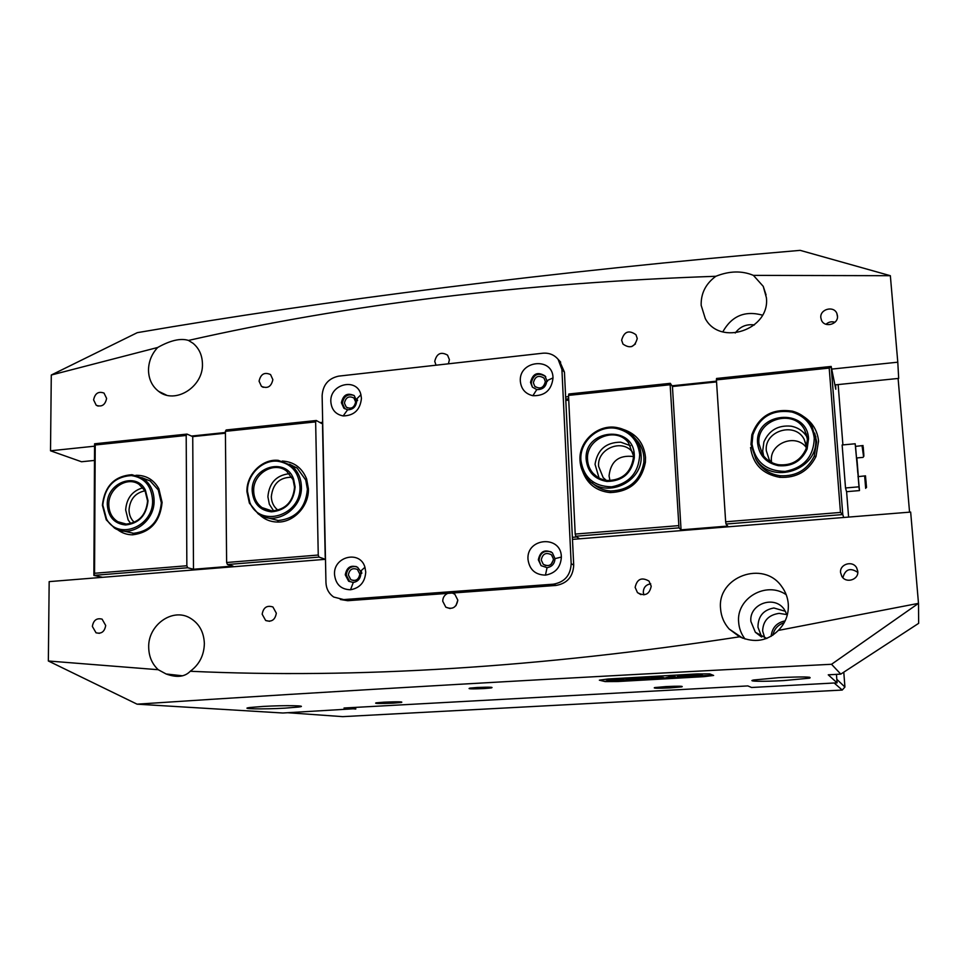 <?xml version="1.0" encoding="UTF-8"?>
<svg xmlns="http://www.w3.org/2000/svg" width="967" height="967" viewBox="0 0 967 967"><rect width="100%" height="100%" fill="white"/><g stroke="black" fill="none" stroke-linecap="round" stroke-linejoin="round"><path stroke-width="1.45" d="M152.593 500.314C151.493 485.748 144.385 477.505 131.27 475.559C114.408 476.791 104.919 486.606 102.792 504.992L106.527 519.037C118.107 540.843 153.777 526.556 152.593 500.314M102.393 505.245C104.593 486.159 114.444 475.982 131.947 474.7L142.826 478.278C150.066 483.295 153.813 490.668 154.091 500.398C154.913 521.636 130.557 538.559 114.505 528.079L106.261 519.835L102.393 505.245M148.024 500.749C146.464 515.423 138.97 523.51 125.553 524.972C114.275 523.703 108.183 516.898 107.289 504.569C106.382 482.847 136.274 471.352 145.388 490.1L148.024 500.749M108.8 504.653C108.993 512.268 111.991 517.949 117.805 521.709L126.194 524.066C138.97 522.663 146.09 514.988 147.576 501.015L145.074 490.885L139.055 484.358C127.003 475.861 108.256 488.504 108.8 504.653M130.75 523.558L128.164 519.968L125.662 509.911C126.592 498.198 132.358 490.813 142.935 487.767M122.217 523.002L122.531 523.618M639.695 454.635C638.002 440.493 630.291 431.765 616.571 428.478C598.694 424.791 579.934 441.061 580.853 459.325L580.877 460.147C583.572 477.601 593.847 486.486 611.7 486.824C629.432 483.331 638.776 472.609 639.695 454.635M579.995 460.473L579.97 459.615C579.015 440.662 598.488 423.776 617.043 427.595C624.259 428.949 630.17 432.454 634.763 438.087C638.558 442.934 640.662 448.483 641.061 454.744C643.949 482.533 604.75 499.891 587.525 478.786C582.92 473.6 580.418 467.496 579.995 460.473M634.304 455.143L634.292 457.887C631.62 473.371 622.494 481.215 606.913 481.445C594.596 479.294 587.682 472.029 586.183 459.651C583.415 429.167 633.627 424.138 634.304 455.143M587.561 459.76C587.876 464.958 589.713 469.491 593.085 473.347C596.881 477.48 601.619 479.862 607.3 480.502C622.119 480.285 630.81 472.815 633.349 458.092L633.361 455.469L628.526 442.813C616.003 425.722 585.446 438.51 587.561 459.76M599.069 478.024L595.043 464.305C597.425 449.691 605.983 442.318 620.729 442.173L630.508 445.727M595.031 485.096L595.817 485.918M477.142 687.489L469.962 688.105C466.94 688.927 471.594 689.072 483.899 688.564L491.212 687.936C494.137 687.126 489.447 686.981 477.142 687.489M93.606 399.891L96.229 405.27C101.777 407.252 105.234 404.968 106.612 398.416L104.025 393.085C98.465 391.055 94.996 393.327 93.606 399.891M259.071 381.191L261.428 386.317C267.484 388.964 271.292 386.74 272.863 379.632L270.567 374.58C264.499 371.86 260.667 374.06 259.071 381.191M448.41 363.81L449.413 359.688L447.552 355.119C440.94 351.444 436.673 353.511 434.751 361.344L436.02 365.2M621.636 340.239L622.978 344.071C630.109 349.002 634.872 347.129 637.253 338.474L635.972 334.739C628.84 329.699 624.066 331.536 621.636 340.239M820.826 317.732L821.491 320.282C824.694 328.2 838.594 324.368 837.482 315.846L836.866 313.429C833.759 305.379 819.714 309.162 820.826 317.732M344.433 403.13L346.234 407.119C351.214 409.452 354.345 407.723 355.638 401.921L353.886 397.981C348.906 395.6 345.751 397.316 344.433 403.13M533.385 382.811L534.751 386.292C540.19 389.556 543.72 387.972 545.328 381.53L544.01 378.109C538.559 374.785 535.029 376.356 533.385 382.811M92.361 626.435L96.035 632.805C101.414 634.11 104.641 631.669 105.693 625.48L102.091 619.146C96.688 617.792 93.436 620.222 92.361 626.435M262.166 614.214L265.647 620.488C271.594 622.325 275.148 619.895 276.332 613.199L272.924 606.986C266.952 605.064 263.362 607.481 262.166 614.214M447.721 593.375C444.469 594.935 442.813 597.546 442.729 601.22L445.811 607.179C452.411 609.875 456.424 607.518 457.814 600.132L454.841 594.258L452.314 593.037M457.826 600.156L455.977 605.644M635.138 587.368L637.471 592.614C644.82 596.663 649.401 594.536 651.226 586.22L649.002 581.094C641.653 576.9 637.023 578.991 635.138 587.368M650.731 583.838C645.98 584.624 643.502 587.428 643.285 592.251L643.889 594.874M840.577 572.585L841.834 576.356C846.016 583.766 858.877 579.753 857.777 571.352L856.629 567.774C852.556 560.159 839.489 564.099 840.577 572.585M348.374 574.99L350.828 579.68C355.759 581.518 358.757 579.668 359.797 574.096L357.403 569.454C352.447 567.556 349.438 569.394 348.374 574.99M541.242 560.002L543.236 564.269C548.724 567.013 552.133 565.272 553.45 559.059L551.516 554.853C546.017 552.036 542.596 553.753 541.242 560.002M384.032 702.175L376.175 702.828C373.709 703.613 379.427 703.722 393.315 703.142L401.305 702.477C403.698 701.691 397.945 701.595 384.032 702.175M665.888 686.582L654.707 687.573C652.58 688.335 657.838 688.431 670.494 687.875L681.82 686.848C683.838 686.099 678.52 686.014 665.888 686.582M263.109 706.43L249.994 707.493C237.991 708.968 263.532 709.391 284.963 708.146L298.561 707.034C309.96 705.62 285.096 705.148 263.109 706.43M787.029 614.625L779.124 613.368C768.596 614.915 763.096 620.778 762.625 630.955L764.8 638.075M778.761 677.674L753.728 679.994C746.077 681.433 763.64 681.735 783.862 680.575L809.5 678.169C812.86 676.743 802.622 676.574 778.761 677.674M761.718 636.999L757.959 627.196C758.031 616.33 763.35 609.923 773.89 607.989L785.579 611.362M51.287 375.027L157.669 347.491C151.71 353.958 148.652 361.501 148.495 370.107C148.7 379.173 152.085 386.256 158.648 391.369C174.991 404.738 203.554 386.885 202.441 363.785C202.212 355.203 199.105 348.398 193.122 343.345L188.492 340.432C348.011 304.254 523.788 282.872 715.834 276.284C705.729 283.73 700.845 293.412 701.172 305.33L705.294 318.59C720.052 346.609 770.288 329.759 766.396 297.691L763.229 286.341L753.414 275.377L890.353 275.704L800.18 250.356C551.952 271.437 321.975 300.93 137.29 332.66L51.287 375.027L50.514 450.791L94.561 446.186M190.245 671.267C199.347 664.559 204.061 655.324 204.363 643.575C203.88 631.874 199.069 623.328 189.907 617.937C172.368 607.578 147.915 625.141 148.7 647.334C148.87 656.472 152.049 663.93 158.237 669.72L166.106 673.975C176.743 677.855 184.794 676.96 190.245 671.267C356.992 678.943 540.106 667.448 739.574 636.806C754.55 643.248 767.46 641.121 778.326 630.424C785.494 623.086 788.818 614.335 788.298 604.157C787.791 597.679 785.603 591.816 781.735 586.57C763.459 559.663 716.922 576.852 720.572 608.739C721.14 616.414 723.993 623.171 729.118 628.985L739.574 636.806M786.195 594.681C766.142 580.756 736.056 598.38 738.655 622.289C739.114 628.465 741.23 634.038 745.037 638.994M787.223 615.254L784.104 609.162C773.975 594.79 748.869 604.194 750.9 621.491L755.36 632.273L766.807 638.474M785.144 620.874C776.658 622.675 771.992 627.837 771.134 636.371M754.369 324.96C746.439 323.872 740.069 326.556 735.246 332.999M355.783 709.029L344.022 708.013L747.842 685.917L751.589 687.489L837.084 682.835L828.26 674.821L840.794 674.12L831.535 664.281C570.748 677.335 329.542 691.381 137.084 704.169L282.848 713.005L355.771 708.654M191.478 436.057L225.408 432.503M320.065 422.603L322.676 422.337M565.647 396.929L568.572 396.627M671.98 385.809L716.499 381.155M831.777 369.092L897.787 362.19L890.353 275.704M158.237 669.72L48.35 660.993L49.172 581.626L325.48 559.313L318.989 557.089L318.252 555.034L226.629 562.504L227.45 564.523L318.989 557.089M572.476 539.381L910.66 512.075L918.493 603.36L778.326 630.424M605.233 681.602L704.121 676.646L713.634 675.449L709.705 673.878L696.905 673.926L608.025 679.003L599.359 680.176L605.233 681.602L617.986 681.517L704.121 676.646L713.15 675.256L605.233 681.602M137.084 704.169L48.35 660.993M50.514 450.791L81.518 461.755L94.488 460.425M909.56 512.172L898.101 378.46M918.493 603.36L831.535 664.281M840.794 674.12L918.65 623.34L918.517 603.577M835.27 384.866L898.681 378.399L897.787 362.19M837.084 682.835L836.443 674.362L836.818 679.33L844.928 687.029L842.233 690.051L342.717 716.644L287.852 712.727M157.669 347.491C170.47 340.324 180.756 337.967 188.492 340.432M715.834 276.284C729.42 270.869 741.943 270.567 753.414 275.377M762.467 315.145C744.941 310.371 731.717 315.943 722.784 331.874M553.438 559.881L551.033 564.39M857.802 572.404C850.247 567.387 845.279 569.152 842.898 577.698M834.944 322.277C831.608 321.237 828.634 321.914 826.011 324.283M635.416 343.974L631.681 346.597M334.522 574.471C335.67 584.382 341 589.483 350.513 589.761C359.966 588.021 365.043 582.11 365.744 572.029L364.958 567.303C360.232 549.921 333.301 556.363 334.522 574.471M345.267 574.821L348.64 581.24L353.281 582.46C357.995 581.578 360.534 578.629 360.884 573.612L360.486 571.243L357.609 567.278C350.852 564.668 346.742 567.182 345.267 574.821M356.291 566.541C350.405 566.021 347.068 568.898 346.295 575.147L349.655 581.554L348.64 581.24M527.994 559.385C529.433 569.623 535.259 574.869 545.448 575.123C555.396 573.334 560.703 567.315 561.368 557.052L561.356 556.774C561.078 534.836 526.217 537.712 527.994 559.385M538.329 559.808L541.061 565.647L547.056 567.665C552.024 566.771 554.671 563.761 554.998 558.648L552.375 552.786C544.856 548.918 540.166 551.263 538.329 559.808M551.178 551.867C544.191 550.054 540.142 552.822 539.03 560.171L541.061 565.647M330.835 401.716C331.524 409.706 335.646 414.444 343.176 415.931C354.127 415.665 360.207 409.827 361.44 398.416L360.921 394.729C357.101 377.323 329.626 383.802 330.835 401.716M341.387 402.719L343.853 408.171L347.576 409.815C353.04 409.682 356.074 406.769 356.69 401.075L354.297 395.696C347.491 392.433 343.188 394.766 341.387 402.719M353.898 395.37C347.467 393.666 343.636 396.325 342.403 403.348L344.868 408.787L343.853 408.171M520.343 381.252C521.153 389.048 525.335 393.871 532.877 395.708C544.941 396.011 551.649 390.088 553.015 377.916L553.003 377.722C552.761 356.618 518.626 360.449 520.343 381.252M530.508 382.364L532.394 387.126L536.782 389.592C542.801 389.737 546.15 386.776 546.838 380.708L545.025 375.958C537.592 371.388 532.757 373.528 530.508 382.364M545.714 376.647C538.293 372.102 533.458 374.229 531.221 383.053L532.394 387.126M325.952 582.485C326.242 588.782 328.828 593.629 333.724 597.038L343.708 599.588L553.305 584.189C564.619 582.182 570.578 575.353 571.171 563.676L561.912 369.406L558.104 359.313C554.127 354.72 549.014 352.689 542.765 353.221L338.716 376.127C328.466 378.339 322.93 384.83 322.132 395.6L325.952 582.485M340.324 599.492L347.745 600.7L555.965 585.446C567.206 583.464 573.117 576.683 573.709 565.091L564.45 372.174L559.47 360.824M361.839 573.298L361.138 570.663M357.572 400.58L356.992 398.67M547.503 381.3L547.419 380.442M814.262 438.256C812.522 424.876 805.088 416.136 791.973 412.039C772.609 409.15 759.578 416.741 752.882 434.799L752.036 444.095C755.215 462.008 766.251 471.11 785.18 471.4C803.915 467.774 813.622 456.726 814.262 438.256M750.96 444.445L751.842 434.799C758.793 416.052 772.307 408.183 792.42 411.168C801.075 413.562 807.59 418.578 811.966 426.217L815.568 438.389C819.52 469.805 771.352 485.905 755.759 458.781L750.96 444.445M815.918 436.987L815.181 435.331M808.557 438.788L807.107 449.026C801.474 461.283 791.864 466.831 778.278 465.671C766.118 462.915 759.24 455.542 757.644 443.563C754.151 412.28 807.264 406.962 808.557 438.788M758.962 443.696L762.443 454.248C766.239 459.966 771.63 463.459 778.604 464.728C791.538 465.828 800.676 460.558 806.043 448.893L807.421 439.151L804.617 429.819C793.689 407.977 756.049 419.605 758.962 443.696M763.604 455.904L762.697 450.973L763.894 441.992C769.067 430.242 778.145 424.972 791.127 426.181C798.222 427.571 803.577 431.282 807.215 437.326M806.502 434.231L805.898 433.494M299.927 486.498C298.61 471.896 291.2 463.483 277.698 461.235C262.275 459.482 246.875 474.894 247.479 491.417L249.837 502.405C259.809 528.562 301.74 515.52 299.927 486.498M246.936 491.695C246.307 474.543 262.287 458.539 278.303 460.365L291.103 465.32C297.606 470.542 301.039 477.625 301.39 486.594C302.719 509.391 275.051 526.749 258.213 513.876L249.377 503.106L246.936 491.695M296.277 467.484L295.177 467.206M295.116 486.945C293.654 502.199 285.761 510.491 271.437 511.833C259.724 510.383 253.318 503.432 252.206 490.97C250.779 466.88 286.075 456.557 293.605 479.088L295.116 486.945M253.692 491.067C253.934 498.15 256.726 503.674 262.057 507.615L271.993 510.914C285.628 509.645 293.134 501.752 294.524 487.235L293.098 479.753L286.715 471.195C274.144 460.763 252.762 473.709 253.692 491.067M273.649 510.902L269.346 504.254L267.895 496.76C269.177 482.896 276.357 475.208 289.423 473.685M265.707 509.597L265.345 508.872M750.549 447.528C752.87 464.245 762.625 474.181 779.801 477.323C796.457 478.169 808.521 471.219 815.991 456.497L818.566 441.182C817.502 430.69 812.546 422.519 803.71 416.632M814.71 433.168L816.668 441.774L814.25 456.158C807.227 469.998 795.901 476.526 780.236 475.74C770.445 474.422 762.854 469.817 757.475 461.924L755.505 458.394M582.63 471.34C587.32 484.032 596.494 491.115 610.141 492.578C629.759 491.804 641.508 481.711 645.4 462.311L645.509 457.318C643.974 443.237 636.588 433.941 623.34 429.445M634.763 438.087L637.688 441.363C641.447 446.174 643.526 451.674 643.925 457.862L643.829 462.552C640.178 480.792 629.13 490.269 610.697 491.006C603.432 490.487 597.219 487.755 592.07 482.823M606.261 480.369L603.178 477.625L598.621 466.384C596.844 448.748 622.18 438.148 632.623 452.29L633.059 452.858M633.397 456.545C618.856 454.78 610.745 461.223 609.053 475.861L609.947 480.599M771.279 462.299L769.176 459.567L766.335 450.876C763.894 430.907 795.067 421.261 804.181 439.332L806.551 447.165M806.454 447.648C795.877 432.914 769.273 443.249 771.448 461.126L771.593 462.468M835.561 384.842L835.79 389.242L831.173 366.445L716.547 378.472L716.414 379.898L829.202 368.076L840.468 512.437L725.661 521.793L726.036 524.041L842.777 514.565L843.695 517.49M576.852 536.975L572.379 537.338M568.669 398.755L565.743 399.069M565.816 400.423L568.741 400.108M842.91 444.905L838.147 384.576M848.603 517.091L846.596 491.671M579.68 538.8L575.716 536.25L678.991 527.861L681.058 529.843L727.716 526.072L726.036 524.041M670.324 383.331L568.85 393.992L568.511 395.394L670.143 384.745L670.324 383.331L672.44 386.51L716.547 381.905M840.468 512.437L842.777 514.565L831.173 366.445L829.202 368.076M678.991 527.861L670.143 384.745M678.568 525.637L575.208 534.074L568.511 395.394M716.414 379.898L725.661 521.793M575.208 534.074L575.716 536.25M681.058 529.843L672.44 386.51M117.418 529.517C121.842 533.035 126.907 534.799 132.624 534.824C150.308 532.563 160.147 521.745 162.105 502.405L158.854 488.71C153.693 479.608 146.041 475.135 135.9 475.293M141.798 477.65L150.163 480.913L158.286 489.967L161.344 502.84C159.495 521.02 150.26 531.185 133.627 533.313L123.607 531.052M259.482 514.698C264.487 519.46 270.47 521.914 277.432 522.059C293.714 522.627 309.126 506.079 308.4 488.758L306.636 478.967C302.055 467.738 293.92 461.755 282.243 461.029M289.544 464.22L297.195 468.149L305.741 480.019L307.409 489.229C305.693 508.062 295.999 518.493 278.303 520.524L266.904 517.635M277.964 510.177C273.746 506.877 271.534 502.369 271.316 496.663C272.827 483.669 279.693 477.19 291.925 477.239M134.292 522.337C130.859 519.11 129.107 514.94 129.034 509.814C129.989 499.177 135.32 492.844 145.026 490.801M325.432 557.355L325.444 558.044M187.006 434.086L94.585 443.793L93.872 575.377L187.695 567.75L193.497 569.261L192.735 436.613L187.006 434.086L186.196 435.452L186.849 565.755L94.548 573.274L95.225 444.989L186.196 435.452M192.735 436.613L225.42 433.204M322.712 424.09L316.306 420.5L226.169 429.964L225.396 431.342L226.629 562.504M193.497 569.261L232.974 566.07L227.45 564.523M102.635 577.311L93.872 575.377L94.548 573.274M322.531 425.722L325.214 557.379M225.396 431.342L315.641 421.89L318.252 555.034M315.641 421.89L316.306 420.5M187.695 567.75L186.849 565.755M95.225 444.989L94.585 443.793M857.765 472.633L856.907 461.936L857.765 472.633M858.636 486.848L845.521 487.972L846.548 491.683L859.482 490.583L855.179 443.768L855.541 446.379L862.189 445.63M845.521 487.972L842.136 444.977L855.179 443.768M856.859 457.935L858.297 475.945M863.048 457.379L856.702 457.947C856.774 459.506 856.689 459.373 856.472 457.524L855.541 446.379M863.277 448.543L863.821 454.405L863.277 448.543M859.167 488.939L858.152 476.634M866.118 482.352L865.743 478.858L866.009 482.364M703.807 673.926L697.062 674.313L703.807 673.926M696.687 674.325L704.181 673.902L696.687 674.325M702.658 675.486L689.012 675.462L695.273 674.591L678.592 676.32L702.61 675.51M649.195 677.891L635.875 677.94L644.095 678.181L639.936 679.112L649.195 677.891M642.233 677.686L644.082 677.952M671.4 677.831L664.414 678.205L671.4 677.831M679.692 677.408L673.455 677.686L679.68 677.335M685.301 677.529L684.503 677.529L685.289 677.444M686.159 677.069L693.266 676.67L686.147 676.973M694.306 676.755L702.465 676.296L694.294 676.67M709.234 675.8L702.477 676.042L709.234 675.8M656.448 678.907L664.51 678.447L656.448 678.81M654.683 678.87L648.494 679.1L654.683 678.81M648.349 679.62L647.539 679.62L648.337 679.535M642.898 679.438L634.05 679.922L642.898 679.438M631.33 680.091L622.506 680.575L631.33 680.091M619.799 680.744L610.999 681.227L619.787 680.732M712.909 675.159L604.145 681.336L599.359 680.176L608.025 679.003L696.905 673.926L709.705 673.878L712.909 675.159M624.198 678.955L606.587 679.765L624.198 678.81M614.021 680.079L621.515 679.62L608.412 680.079L611.011 680.732L615.459 680.466L614.009 679.765M663.447 677.444L650.114 677.19L663.447 677.444M635.21 678.278L626.676 678.737C623.884 679.475 627.813 679.644 638.462 679.221L631.27 678.665L635.21 678.145M677.081 675.631L682.738 675.703L677.081 675.631M669.95 676.731L666.239 677.589L675.099 676.441L669.926 676.465M701.945 674.096L698.367 674.096L701.945 674.096M669.079 676.09L669.926 676.368M668.693 677.057L674.821 676.356M677.601 675.981L681.916 675.389M642.39 678.604L648.954 677.843M631.246 678.29L632.406 678.145M625.758 678.919L632.358 679.076M651.069 677.118L658.394 677.565M609.162 680.043L614.408 680.164M684.104 675.788L685.784 675.873M679.245 676.175L684.249 676.199M689.012 675.462L691.079 674.833M685.772 675.498L696.941 675.474M704.883 675.933L707.832 675.885L704.883 675.933M696.107 676.417L695.466 676.477M701.075 676.199L696.107 676.465M695.938 676.441L701.087 676.38M663.338 678.363L657.596 678.629M658.043 678.58L663.157 678.532M346.694 707.868L355.771 708.738M842.233 690.051L834.17 682.992M843.78 672.174L844.928 687.029M772.838 635.283C774.192 628.949 777.988 624.755 784.201 622.712M347.745 600.7L343.708 599.588M564.45 372.174L561.912 369.406M573.709 565.091L571.171 563.676M555.965 585.446L553.305 584.189M863.882 456.146L863.229 446.827L863.882 456.146M863.579 456.726L862.056 445.775L863.035 445.509M865.501 476.175L866.529 487.453L865.501 476.175M865.683 488.383L864.643 475.933M131.27 475.559L131.947 474.7M126.194 524.066L125.553 524.972M117.805 521.709L125.807 524.066M142.826 478.278L150.163 480.913M145.074 490.885L145.388 490.1M106.527 519.037L106.261 519.835M580.853 459.325L579.97 459.615M616.571 428.478L617.043 427.595M633.349 458.092L634.292 457.887M607.3 480.502L606.913 481.445M593.085 473.347L597.135 476.864M98.187 406.104L96.229 405.27M263.242 387.344L261.428 386.317M347.685 408.001L346.234 407.119M535.428 386.945L534.751 386.292M99.408 633.325L96.035 632.805M269.588 621.31L265.647 620.488M450.126 608.557L445.811 607.179M640.891 594.62L637.471 592.614M353.753 580.587L350.828 579.68M545.884 565.635L543.236 564.269M166.336 395.068L158.648 391.369M182.57 675.812L166.106 673.975M742.741 638.196L729.118 628.985M761.271 636.782L755.36 632.273M766.057 294.875L763.229 286.341M809.427 677.202L809.5 678.169M298.549 705.886L298.561 707.034M857.765 571.195L856.629 567.774M837.495 316.813L836.866 313.429M491.188 687.259L491.212 687.936M353.281 582.46L350.513 589.761M554.998 558.648L561.368 557.052M547.056 567.665L545.448 575.123M347.576 409.815L343.176 415.931M546.838 380.708L553.015 377.916M536.782 389.592L532.877 395.708M560.679 362.154L558.104 359.313M356.424 399.238L360.921 394.729M360.486 571.243L364.958 567.303M752.882 434.799L751.842 434.799M791.973 412.039L792.42 411.168M806.043 448.893L807.107 449.026M778.604 464.728L778.278 465.671M755.759 458.781L757.475 461.924M804.617 429.819L807.179 437.157M277.698 461.235L278.303 460.365M271.993 510.914L271.437 511.833M262.057 507.615L270.385 510.794M291.103 465.32L297.195 468.149M293.098 479.753L293.605 479.088M249.837 502.405L249.377 503.106M806.297 445.183L804.181 439.332M606.297 480.381L603.178 477.625M643.829 462.552L645.4 462.311M610.697 491.006L610.141 492.578M814.25 456.158L815.991 456.497M780.236 475.74L779.801 477.323M133.627 533.313L132.624 534.824M278.303 520.524L277.432 522.059M305.741 480.019L306.636 478.967M158.286 489.967L158.854 488.71M865.501 475.837L857.971 476.658"/></g></svg>
